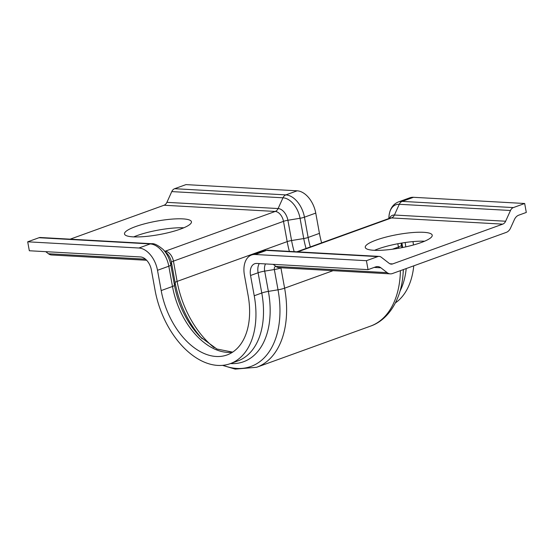 <?xml version="1.0" encoding="UTF-8"?>
<svg xmlns="http://www.w3.org/2000/svg" width="554" height="554" viewBox="0 0 554 554"><rect width="100%" height="100%" fill="white"/><g stroke="black" fill="none" stroke-linecap="round" stroke-linejoin="round"><path stroke-width="0.83" d="M374.525 250.311A34.023 6.842 169.7 0 1 424.586 241.219M423.609 232.306A34.023 6.842 -10.3 0 0 386.152 237.043A34.023 6.842 -10.3 0 0 365.266 247.375A34.023 6.842 -10.3 0 0 373.874 250.283A34.023 6.842 -10.3 0 0 411.338 245.54A34.023 6.842 -10.3 0 0 432.224 235.208A34.023 6.842 -10.3 0 0 423.609 232.306M133.749 236.89A34.023 6.842 169.7 0 1 183.81 227.791M182.834 218.878A34.023 6.842 -10.3 0 0 145.37 223.615A34.023 6.842 -10.3 0 0 124.491 233.947A34.023 6.842 -10.3 0 0 133.099 236.856A34.023 6.842 -10.3 0 0 170.556 232.112A34.023 6.842 -10.3 0 0 191.442 221.78A34.023 6.842 -10.3 0 0 182.834 218.878M27.7 241.807L138.909 248.012A22.271 14.016 -109.9 0 1 157.502 270.297L161.186 290.566A65.884 41.467 70.1 0 0 227.043 354.955A65.884 41.467 70.1 0 0 248.109 295.414L244.425 275.144A22.271 14.016 70.1 0 1 251.544 255.013A22.271 14.016 70.1 0 1 255.214 254.494L366.423 260.699L368.043 269.639L256.841 263.441A12.991 8.178 70.1 0 0 254.702 263.746A12.991 8.178 70.1 0 0 250.547 275.483L254.231 295.753A75.164 47.305 70.1 0 1 230.194 363.68A75.164 47.305 70.1 0 1 155.065 290.227L151.38 269.95A12.991 8.178 -109.9 0 0 140.529 256.952L29.327 250.754L27.7 241.807L39.002 237.721A6.184 4.647 -86.8 0 1 40.435 237.507L151.637 243.712A6.184 4.647 -86.8 0 0 150.21 243.926L39.002 237.721M146.651 260.269L51.57 254.972A9.28 6.967 -86.8 0 1 48.44 253.76L45.733 251.668M321.639 242.839A65.884 41.467 70.1 0 1 319.436 233.373L315.752 213.096A22.271 14.016 -109.9 0 0 297.159 190.811L185.957 184.614L174.648 188.699A6.184 4.647 -86.8 0 0 171.768 191.601L166.906 202.342A6.184 4.647 93.2 0 1 164.026 205.243L70.171 239.169M412.993 241.599A75.164 47.305 70.1 0 1 413.457 244.979M413.769 265.823A75.164 47.305 70.1 0 1 395.418 302.879M368.043 269.639L375.605 266.91A9.28 6.967 -86.8 0 1 377.745 266.585A9.28 6.967 -86.8 0 1 380.875 267.797L387.163 272.651A9.28 6.967 93.2 0 0 390.293 273.856A9.28 6.967 93.2 0 0 392.433 273.538L506.245 232.396A9.28 6.967 93.2 0 0 510.566 228.047L514.424 219.529A9.28 6.967 -86.8 0 1 518.745 215.174L526.3 212.445L524.673 203.498L513.371 207.584A6.184 4.647 93.2 0 0 510.49 210.485L505.629 221.233A6.184 4.647 -86.8 0 1 502.748 224.135L392.682 263.912A6.184 4.647 -86.8 0 1 391.256 264.126A6.184 4.647 -86.8 0 1 389.164 263.323L381.242 257.201A6.184 4.647 93.2 0 0 379.151 256.398A6.184 4.647 93.2 0 0 377.724 256.613L366.423 260.699M388.797 218.567L388.984 216.261C389.76 208.934 392.931 204.149 398.492 201.905L409.801 197.82A22.271 14.016 70.1 0 1 413.471 197.3L524.673 203.498M145.494 259.175L48.44 253.76M164.905 251.315A6.184 4.647 93.2 0 0 165.168 251.225L275.234 211.448A6.184 4.647 93.2 0 0 278.115 208.546L282.976 197.799A6.184 4.647 -86.8 0 1 285.857 194.897L174.648 188.699M157.502 270.297L168.804 266.211A6.184 1.246 -10.3 0 0 170.805 264.985L171.428 262.354A6.184 1.246 169.7 0 1 173.43 261.135L283.496 221.351A6.184 1.246 169.7 0 1 287.893 220.263L300.053 218.269A6.184 1.246 -10.3 0 0 304.451 217.182A22.271 14.016 -109.9 0 0 285.857 194.897L297.159 190.811M161.186 290.566L172.488 286.48A6.184 1.246 -10.3 0 0 174.489 285.262L175.112 282.623A6.184 1.246 169.7 0 1 177.114 281.404L287.18 241.62A6.184 1.246 169.7 0 1 291.577 240.533L303.737 238.545L300.053 218.269A20.456 12.874 -109.9 0 0 282.976 197.799L171.768 191.601M294.167 251.661A76.445 48.108 70.1 0 1 291.577 240.533L287.893 220.263A11.71 7.368 -109.9 0 0 278.115 208.546L166.906 202.342M289.389 251.391A78.259 49.251 70.1 0 1 287.18 241.62L283.496 221.351A9.896 6.232 -109.9 0 0 275.234 211.448L164.026 205.243M214.114 347.621A78.259 49.251 70.1 0 1 177.114 281.404L173.43 261.135A9.896 6.232 -109.9 0 0 165.168 251.225L164.801 251.204M138.909 248.012L150.21 243.926A22.271 14.016 -109.9 0 1 168.804 266.211L172.488 286.48A65.884 41.467 70.1 0 0 232.458 352.254M306.057 248.469A67.699 42.603 70.1 0 1 303.737 238.545A6.184 1.246 -10.3 0 0 308.135 237.451L304.451 217.182L315.752 213.096M202.127 338.729A76.445 48.108 70.1 0 1 175.112 282.623L171.428 262.354A11.71 7.368 -109.9 0 0 166.983 253.434L163.035 249.404C157.945 245.166 154.15 243.268 151.637 243.712M232.652 352.129L216.891 349.02L200.202 336.832A67.699 42.603 70.1 0 1 174.489 285.262L170.805 264.985A20.456 12.874 -109.9 0 0 163.035 249.404M310.33 246.925A65.884 41.467 70.1 0 1 308.135 237.451L319.436 233.373M254.231 295.753L261.786 293.024A75.164 47.305 70.1 0 1 237.756 360.952L230.194 363.68M250.547 275.483L258.102 272.755L261.786 293.024A9.28 1.87 169.7 0 1 268.378 291.39A77.885 49.015 70.1 0 1 230.478 363.576M259.265 263.572A12.991 8.178 70.1 0 0 258.102 272.755A9.28 1.87 169.7 0 1 264.694 271.121L268.378 291.39L278.025 289.811A84.824 53.378 70.1 0 1 223.082 365.308M265.574 263.926A10.277 6.468 70.1 0 0 264.694 271.121L274.341 269.542L278.025 289.811A9.28 1.87 -10.3 0 0 284.611 288.177A87.539 55.088 70.1 0 1 256.62 367.288L370.432 326.154C388.527 319.99 401.269 299.395 403.042 274.202A84.824 53.378 70.1 0 0 403.305 269.604M392.391 249.224L398.423 247.042A87.539 55.088 70.1 0 1 398.638 248.261M400.404 270.657A87.539 55.088 70.1 0 1 370.432 326.154M273.247 264.355L275.954 266.446A3.338 2.098 70.1 0 0 274.341 269.542A9.28 1.87 -10.3 0 0 280.926 267.907L284.611 288.177L333.065 270.664M397.827 243.746L398.423 247.042A9.28 1.87 -10.3 0 0 401.428 245.207A84.824 53.378 70.1 0 1 401.851 247.673M401.054 243.164L401.428 245.207L401.92 243.123A77.885 49.015 70.1 0 1 402.633 247.52M403.423 269.563A77.885 49.015 70.1 0 1 403.409 269.743L403.042 274.202M405.14 242.527A75.164 47.305 70.1 0 1 405.791 246.862M406.214 268.552A75.164 47.305 70.1 0 1 400.016 291.12M390.293 273.856L279.084 267.658A9.28 6.967 93.2 0 1 275.954 266.446L387.163 272.651M374.185 267.423L380.875 267.797M251.544 255.013L262.845 250.927L267.949 250.193A6.184 4.647 93.2 0 0 266.516 250.408L377.724 256.613M262.845 250.927A22.271 14.016 70.1 0 1 266.516 250.408L255.214 254.494M389.857 263.759L392.682 263.912M413.471 197.3L402.162 201.386A6.184 4.647 93.2 0 0 399.282 204.287L394.42 215.028A6.184 4.647 -86.8 0 1 391.539 217.93L502.748 224.135M296.826 251.807L389.912 218.165A9.896 6.232 70.1 0 1 391.539 217.93L297.685 251.855M389.407 218.345A11.71 7.368 70.1 0 1 394.42 215.028L505.629 221.233M388.984 216.261A20.456 12.874 70.1 0 1 399.282 204.287L510.49 210.485M398.492 201.905A22.271 14.016 70.1 0 1 402.162 201.386L513.371 207.584M280.913 267.755A0.616 0.388 70.1 0 0 280.926 267.907L281.287 267.776M222.535 365.363L235.187 369.116L256.62 367.288M267.949 250.193L379.151 256.398"/></g></svg>
